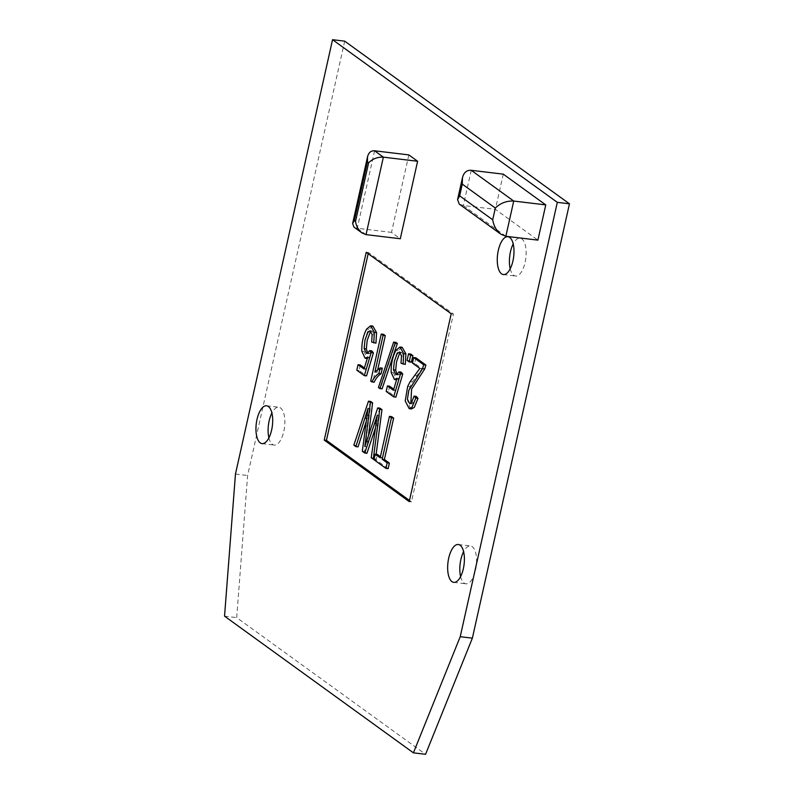 <?xml version="1.0" encoding="UTF-8"?>
<svg xmlns="http://www.w3.org/2000/svg" width="794" height="794" viewBox="0 0 794 794"><rect width="100%" height="100%" fill="white"/><g stroke="black" fill="none" stroke-linecap="round" stroke-linejoin="round"><path stroke-width="0.6" stroke-dasharray="3.97 2.98" d="M408.831 154.909L391.511 232.384L400.295 238.746M503.267 174.154L495.396 209.368L537.895 240.125M388.137 468.639L376.158 459.964L377.398 454.426M380.435 456.639L382.39 458.049L391.65 416.632M368.168 253.683L368.426 252.532L453.424 314.037L411.441 501.868L409.486 500.458M371.155 331.435L372.317 331.038L374.361 334.909L373.875 342.283L375.939 343.187M371.81 350.879L369.944 353.33L368.744 353.727L367.682 353.112M360.258 364.952L359.027 370.461L366.54 375.89M372.823 326.066L368.773 329.391C365.389 335.971 363.801 343.336 364.019 351.484L367.314 358.531L369.925 357.28L366.292 369.309L364.406 367.95M383.442 334.314L372.902 381.467L374.103 382.331M382.351 368.128L377.081 372.396L377.795 369.22M395.859 342.363L380.634 387.77L382.113 388.842M375.393 428.125L379.512 415.48L373.428 457.989L375.473 459.478L376.158 454.277M365.915 422.339L370.212 408.751L364.525 451.548L366.937 453.295M370.689 401.456L356.049 445.414L358.054 446.873M379.919 408.146L367.046 446.794L368.505 435.38M400.504 352.675L401.665 352.278L403.709 356.149L403.223 363.523L405.287 364.416M401.159 372.118L399.293 374.57L398.092 374.967L397.03 374.341M389.606 386.192L388.375 391.69L395.888 397.129M402.181 347.296L398.122 350.62C394.737 357.211 393.149 364.575 393.367 372.723L396.663 379.77L399.273 378.52L395.64 390.549L393.755 389.189M410.746 354.074L409.277 360.645L411.391 362.173M415.887 357.796L414.657 363.334L422.061 368.704L412.414 381.815L409.893 386.648L407.372 399.987L410.329 408.543M416.255 396.365L413.892 402.687L411.947 403.948L410.855 403.322M344.695 41.159L247.609 475.507L236.691 617.623L425.564 754.3M235.461 474.048L247.609 475.507M224.543 616.164L236.691 617.623M268.898 437.851A19.066 8.119 -83.1 0 0 274.198 445.077A19.066 8.119 -83.1 0 0 283.795 431.45A19.066 8.119 -83.1 0 0 278.744 407.233A19.066 8.119 -83.1 0 0 271.885 412.999M510.205 268.799A19.066 8.119 -83.1 0 0 515.505 276.024A19.066 8.119 -83.1 0 0 525.102 262.397A19.066 8.119 -83.1 0 0 520.05 238.17A19.066 8.119 -83.1 0 0 513.192 243.937M460.609 576.583A19.066 8.119 -83.1 0 0 465.909 583.808A19.066 8.119 -83.1 0 0 475.497 570.181A19.066 8.119 -83.1 0 0 470.455 545.954A19.066 8.119 -83.1 0 0 463.597 551.721M451.21 313.779L453.424 314.037M409.228 501.6L411.441 501.868M366.223 252.274L368.426 252.532M371.661 342.016L373.875 342.283M367.711 357.022L369.925 357.28M364.079 369.051L366.292 369.309M356.824 370.193L359.027 370.461M370.689 381.199L372.902 381.467M374.877 372.138L377.081 372.396M378.42 387.502L380.634 387.77M374.034 459.299L375.473 459.478M364.833 446.526L367.046 446.794M353.836 445.146L356.049 445.414M367.999 408.483L370.212 408.751M362.312 451.28L364.525 451.548M377.309 415.212L379.512 415.48M371.215 457.731L373.428 457.989M401.01 363.255L403.223 363.523M397.06 378.252L399.273 378.52M393.427 390.291L395.64 390.549M386.172 391.432L388.375 391.69M407.074 360.387L409.277 360.645M412.443 363.066L414.657 363.334M419.857 368.436L422.061 368.704M373.944 459.706L376.158 459.964M380.187 457.781L382.39 458.049M366.044 234.627L357.26 228.265L391.511 232.384M505.857 236.275L463.359 205.517L495.396 209.368M471.229 170.303L463.359 205.517L459.25 204.088M374.579 150.791L357.26 228.265L353.975 227.124M366.56 329.123L368.773 329.391M361.816 351.216L364.019 351.484M367.731 353.062L369.944 353.33M372.148 334.641L374.361 334.909M377.517 369.438L379.731 369.696M366.51 441.335L368.714 441.603M366.689 440.809L367.801 440.938M366.461 418.339L367.175 418.418M365.458 425.951L367.662 426.219M376.038 423.559L376.902 423.659M375.8 425.286L378.004 425.554M395.908 350.362L398.122 350.62M391.164 372.455L393.367 372.723M397.079 374.302L399.293 374.57M401.496 355.881L403.709 356.149M414.905 375.354L417.118 375.622M410.2 381.547L412.414 381.815M407.689 386.39L409.893 386.648M411.679 402.419L413.892 402.687M453.751 582.349L465.909 583.808M458.307 544.495L470.455 545.954M503.346 274.565L515.505 276.024M507.902 236.711L520.05 238.17M262.04 443.618L274.198 445.077M266.595 405.774L278.744 407.233M366.54 353.459L368.744 353.727M370.103 330.77L372.317 331.038M395.888 374.699L398.092 374.967M399.451 352.01L401.665 352.278M409.734 403.68L411.947 403.948"/><path stroke-width="1.19" d="M400.295 238.746L417.614 161.261L408.831 154.909L374.579 150.791C371.006 150.562 368.674 152.527 367.572 156.686L367.423 161.857L354.303 220.553L355.523 221.437C356.357 226.379 358.511 230.2 361.995 232.93L366.044 234.627L400.295 238.746M409.228 501.6L451.21 313.779L366.223 252.274L324.24 440.094L409.228 501.6M271.637 429.991A19.066 8.119 96.9 0 1 262.04 443.618A19.066 8.119 96.9 0 1 256.264 423.728A19.066 8.119 96.9 0 1 266.595 405.774A19.066 8.119 96.9 0 1 271.637 429.991M512.944 260.938A19.066 8.119 96.9 0 1 503.346 274.565A19.066 8.119 96.9 0 1 497.57 254.676A19.066 8.119 96.9 0 1 507.902 236.711A19.066 8.119 96.9 0 1 512.944 260.938M463.349 568.722A19.066 8.119 96.9 0 1 453.751 582.349A19.066 8.119 96.9 0 1 447.965 562.46A19.066 8.119 96.9 0 1 458.307 544.495A19.066 8.119 96.9 0 1 463.349 568.722M460.222 636.699L557.309 202.351L332.547 39.7L235.461 474.048L224.543 616.164L413.416 752.841L460.222 636.699L472.37 638.158L569.457 203.81L344.695 41.159L332.547 39.7M545.766 204.902L503.267 174.154L471.229 170.303L513.728 201.051L545.766 204.902L537.895 240.125L505.857 236.275L500.786 234.151C496.439 230.746 493.739 225.962 492.707 219.789L495.327 208.048C500.448 203.085 506.582 200.753 513.728 201.051L505.857 236.275M375.185 454.168L380.187 457.781L389.437 416.364L391.65 416.632L393.655 418.081L384.395 459.498L389.378 463.101L388.137 468.639L385.924 468.371L373.944 459.706L375.185 454.168L377.398 454.426L380.435 456.639M409.486 500.458L326.443 440.362L368.168 253.683M358.044 364.684L356.824 370.193L364.327 375.631L371.185 352.566L369.607 350.611L367.731 353.062L366.54 353.459L364.138 348.626L364.982 340.189L367.771 332.537L370.103 330.77L372.148 334.641L371.661 342.016L375.939 343.187L376.574 332.587L372.823 326.066L370.619 325.798L366.56 329.123C363.176 335.703 361.598 343.068 361.816 351.216L365.111 358.273L367.711 357.022L364.079 369.051L358.044 364.684L360.258 364.952L364.406 367.95M367.682 353.112L366.342 348.894L367.195 340.457L369.984 332.805L371.155 331.435M364.327 375.631L366.54 375.89L373.398 352.834L371.81 350.879L369.607 350.611M377.795 369.22L385.298 335.663L383.442 334.314L381.229 334.046L370.689 381.199L374.103 382.331C375.83 378.43 378.172 375.552 381.1 373.706L382.351 368.128L380.137 367.87L374.877 372.138L383.085 335.396L381.229 334.046M397.347 343.445L395.859 342.363L393.645 342.105L378.42 387.502L379.909 388.584L395.144 343.187L397.347 343.445L382.113 388.842L379.909 388.584M376.158 454.277L381.964 409.625L379.919 408.146L377.716 407.878L364.833 446.526L370.411 402.588L372.614 402.856L370.689 401.456L368.476 401.198L353.836 445.146L355.851 446.605L358.054 446.873L365.915 422.339M355.851 446.605L367.999 408.483L362.312 451.28L364.724 453.027L366.937 453.295L375.393 428.125M368.505 435.38L372.614 402.856M387.393 385.924L386.172 391.432L393.675 396.861L400.543 373.805L398.955 371.85L397.079 374.302L395.888 374.699L393.487 369.865L394.33 361.429L397.119 353.777L399.451 352.01L401.496 355.881L401.01 363.255L405.287 364.416L405.923 353.826L402.181 347.296L399.968 347.038L395.908 350.362C392.524 356.943 390.946 364.307 391.164 372.455L394.459 379.512L397.06 378.252L393.427 390.291L387.393 385.924L389.606 386.192L393.755 389.189M397.03 374.341L395.69 370.133L396.543 361.697L399.332 354.045L400.504 352.675M393.675 396.861L395.888 397.129L402.747 374.073L401.159 372.118L398.955 371.85M412.86 355.603L410.746 354.074L408.543 353.816L407.074 360.387L409.178 361.915L410.647 355.335L412.86 355.603L411.391 362.173L409.178 361.915M425.882 365.032L415.887 357.796L413.684 357.528L412.443 363.066L419.857 368.436L410.2 381.547L407.689 386.39L405.198 400.97L409.228 408.682L412.086 407.124L415.818 398.082L418.021 398.35L416.255 396.365L414.041 396.097L411.679 402.419L409.734 403.68L407.421 399.164L408.781 390.34L422.557 368.615L423.668 364.764L425.882 365.032L424.77 368.873L411.57 389.149L410.855 403.322M410.329 408.543L411.441 408.95L414.289 407.391L418.021 398.35M557.309 202.351L569.457 203.81M413.416 752.841L425.564 754.3L472.37 638.158M271.885 412.999A19.066 8.119 -83.1 0 0 269.156 420.86A19.066 8.119 -83.1 0 0 268.898 437.851M513.192 243.937A19.066 8.119 -83.1 0 0 510.463 251.807A19.066 8.119 -83.1 0 0 510.205 268.799M463.597 551.721A19.066 8.119 -83.1 0 0 460.857 559.591A19.066 8.119 -83.1 0 0 460.609 576.583M324.24 440.094L326.443 440.362M373.726 342.919L374.371 332.319L370.619 325.798M371.185 352.566L373.398 352.834M383.085 335.396L385.298 335.663M371.89 382.073C373.627 378.162 375.959 375.294 378.897 373.438L381.1 373.706M378.897 373.438L380.137 367.87M395.144 343.187L393.645 342.105M364.724 453.027L377.309 415.212L371.215 457.731L373.269 459.21L379.75 409.357L381.964 409.625M373.269 459.21L374.034 459.299M379.75 409.357L377.716 407.878M370.411 402.588L368.476 401.198M403.074 364.158L403.719 353.558L399.968 347.038M400.543 373.805L402.747 374.073M410.647 355.335L408.543 353.816M415.818 398.082L414.041 396.097M423.668 364.764L413.684 357.528M389.437 416.364L391.442 417.813L382.182 459.23L384.395 459.498M382.182 459.23L387.164 462.833L389.378 463.101M387.164 462.833L385.924 468.371M391.442 417.813L393.655 418.081M355.523 221.437L368.644 162.74C372.743 158.77 377.646 156.904 383.363 157.152L417.614 161.261M495.327 208.048L462.277 184.129L462.465 177.667C463.845 172.477 466.763 170.015 471.229 170.303M500.786 234.151L459.25 204.088L457.562 199.622L459.657 195.87L492.707 219.789M361.995 232.93L353.975 227.124L352.625 223.551L354.303 220.553M374.371 332.319L376.574 332.587M364.138 348.626L366.342 348.894M365.587 440.68L366.689 440.809M364.962 418.15L366.461 418.339M374.689 423.401L376.038 423.559M403.719 353.558L405.923 353.826M393.487 369.865L395.69 370.133M422.557 368.615L424.77 368.873M374.579 150.791L383.363 157.152L366.044 234.627M368.644 162.74L367.423 161.857M462.277 184.129L459.657 195.87M365.111 358.273L367.314 358.531M394.459 379.512L396.663 379.77M409.228 408.682L411.441 408.95M457.562 199.622L462.465 177.667M352.625 223.551L367.572 156.686"/></g></svg>
